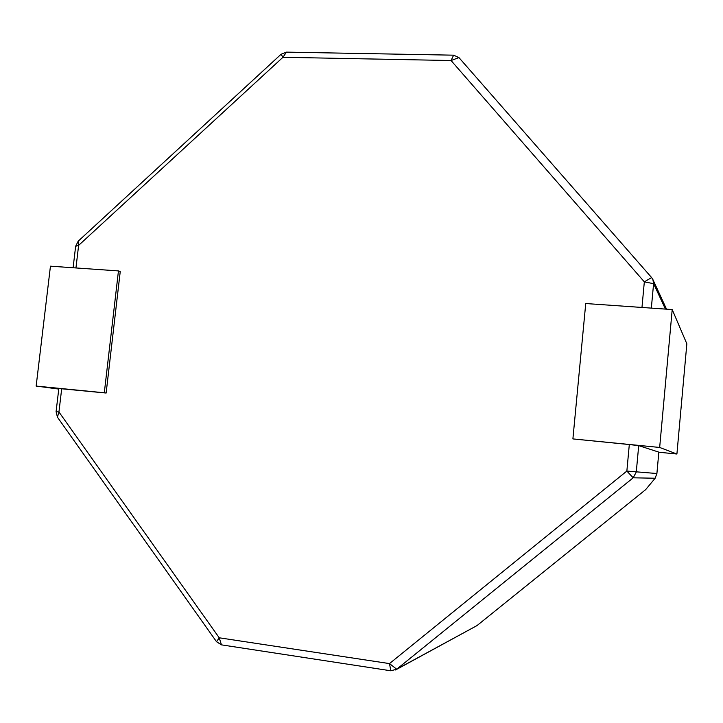 <?xml version="1.0" encoding="UTF-8"?>
<svg xmlns="http://www.w3.org/2000/svg" width="723" height="723" viewBox="0 0 723 723"><rect width="100%" height="100%" fill="white"/><g stroke="black" fill="none" stroke-linecap="round" stroke-linejoin="round"><path stroke-width="1.08" d="M61.699 388.658L58.943 411.983L219.223 637.794L389.489 663.597L626.859 471.062L656.9 473.52L658.843 452.128L638.707 445.63L636.276 472.02L633.185 477.813L396.701 669.209L390.836 670.79L221.473 644.862L216.529 641.726L57.433 417.189L56.087 411.667L58.825 388.513L106.136 393.032L120.244 271.514L118.455 270.917L104.302 392.788L106.136 393.032M73.104 267.754L75.644 246.272L78.22 241.157L281.084 54.252L286.462 52.128L453.628 55.174L458.933 57.587L651.613 277.56L652.887 279.521L653.592 283.669L651.342 308.115M656.9 473.52L655.155 478.228L645.63 489.661L477.017 625.576L395.553 669.968M641.97 307.456L644.329 281.862L451.062 60.533L282.955 57.28L78.617 245.395L75.951 267.953M655.155 478.228L633.185 477.813L626.859 471.062L629.308 444.546L638.707 445.63M572.896 438.915L585.738 303.533L672.209 309.571L659.665 447.456L572.896 438.915L629.308 444.546M659.665 447.456L676.909 454.026L658.834 452.227M672.209 309.571L686.85 343.814L676.909 454.026M104.302 392.788L36.15 386.073L58.762 389.064M36.15 386.073L50.447 266.172L118.455 270.917M665.44 309.101L653.592 283.669L644.329 281.862L651.613 277.56M390.836 670.79L389.489 663.597L396.701 669.209L477.017 625.576M75.644 246.272L78.617 245.395L78.22 241.157M281.084 54.252L282.955 57.28L286.462 52.128M453.628 55.174L451.062 60.533L458.933 57.587M57.433 417.189L58.943 411.983L56.087 411.667M221.473 644.862L219.223 637.794L216.529 641.726M666.525 309.173L652.887 279.521"/></g></svg>
